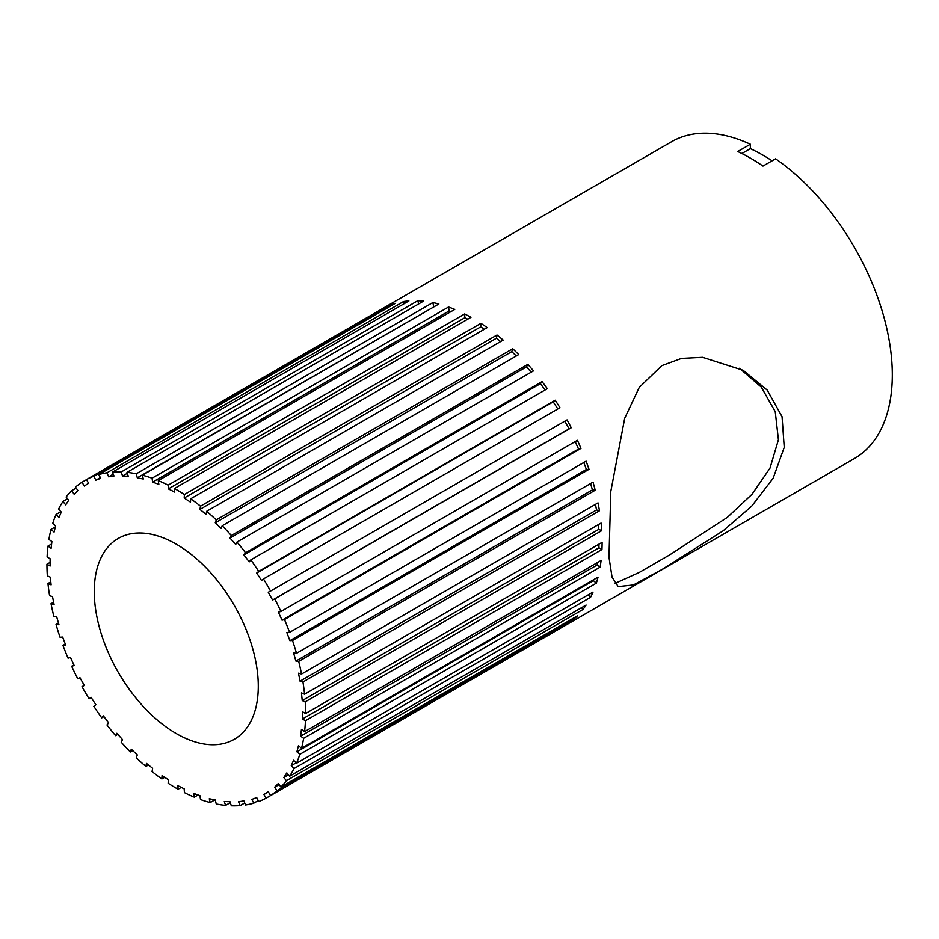 <?xml version="1.0" encoding="UTF-8"?>
<svg xmlns="http://www.w3.org/2000/svg" width="939" height="939" viewBox="0 0 939 939"><rect width="100%" height="100%" fill="white"/><g stroke="black" fill="none" stroke-linecap="round" stroke-linejoin="round"><path stroke-width="1.41" d="M176.274 733.57A115.978 66.962 60 0 1 100.508 631.36A115.978 66.962 60 0 1 118.291 538.423A115.978 66.962 60 0 1 176.274 544.162A115.978 66.962 60 0 1 252.039 646.372A115.978 66.962 60 0 1 234.269 739.31A115.978 66.962 60 0 1 176.274 733.57M661.878 365.611L639.248 387.42L624.705 418.242L610.796 491.496L608.977 557.238L612.052 577.121L618.202 586.605L633.402 584.95L661.878 569.574L723.183 530.781L751.576 506.309L773.137 478.268L784.241 447.375L782.058 416.693L767.222 390.096L743.101 370.259L702.642 357.325L681.468 358.405L661.878 365.611M772.093 160.827A177.541 102.504 -120 0 0 762.973 155.181A177.541 102.504 -120 0 0 750.355 148.632L750.355 144.242L737.737 151.519A182.894 105.591 60 0 1 750.355 158.092A182.894 105.591 60 0 1 762.973 166.086L775.591 158.808A182.894 105.591 60 0 1 884.726 320.093A182.894 105.591 60 0 1 854.42 458.537L564.222 626.078A182.894 105.591 -120 0 0 567.05 624.341L270.549 795.521A182.894 105.591 -120 0 0 277.064 790.626L573.565 619.435A182.894 105.591 -120 0 0 577.403 615.867L280.902 787.046A182.894 105.591 -120 0 0 286.43 780.696L582.931 609.517A182.894 105.591 -120 0 0 586.1 605.056L289.599 776.236A182.894 105.591 -120 0 0 294.048 768.548L590.549 597.357A182.894 105.591 -120 0 0 593.025 592.075L296.513 763.266A182.894 105.591 -120 0 0 299.823 754.346L596.324 583.154A182.894 105.591 -120 0 0 598.037 577.145L301.536 748.324A182.894 105.591 -120 0 0 303.637 738.324L300.656 736.164L597.157 564.985L597.439 562.578M597.157 564.985L600.138 567.133A182.894 105.591 -120 0 0 601.077 560.477L304.576 731.657A182.894 105.591 -120 0 0 305.445 720.729L601.946 549.538A182.894 105.591 -120 0 0 602.099 542.343L305.598 713.534A182.894 105.591 -120 0 0 305.222 701.844L601.723 530.664A182.894 105.591 -120 0 0 601.077 523.046L304.576 694.226A182.894 105.591 -120 0 0 302.957 681.972L599.458 510.781A182.894 105.591 -120 0 0 598.037 502.87L301.536 674.049A182.894 105.591 -120 0 0 298.696 661.408L595.197 490.228A182.894 105.591 -120 0 0 593.025 482.13L296.513 653.309A182.894 105.591 -120 0 0 292.51 640.504L589.011 469.312A182.894 105.591 -120 0 0 586.1 461.166L289.599 632.358A182.894 105.591 -120 0 0 284.482 619.564L580.983 448.384A182.894 105.591 -120 0 0 577.403 440.309L280.902 611.5A182.894 105.591 -120 0 0 274.751 598.929L571.252 427.75A182.894 105.591 -120 0 0 567.05 419.886L270.549 591.065A182.894 105.591 -120 0 0 263.472 578.929L559.973 407.737A182.894 105.591 -120 0 0 555.207 400.214L258.706 571.393A182.894 105.591 -120 0 0 250.819 559.867L547.32 388.687A182.894 105.591 -120 0 0 542.073 381.61L245.572 552.789A182.894 105.591 -120 0 0 236.98 542.061L533.481 370.87A182.894 105.591 -120 0 0 527.835 364.355L231.334 535.535A182.894 105.591 -120 0 0 222.191 525.77L518.692 354.59A182.894 105.591 -120 0 0 512.741 348.733L216.24 519.913A182.894 105.591 -120 0 0 206.674 511.274L503.175 340.082A182.894 105.591 -120 0 0 497.013 334.988L200.512 506.168A182.894 105.591 -120 0 0 190.687 498.785L487.188 327.594A182.894 105.591 -120 0 0 480.897 323.333L184.396 494.513A182.894 105.591 -120 0 0 176.274 489.536A182.894 105.591 -120 0 0 174.466 488.503L174.654 492.071L168.351 488.89L168.151 485.134A182.894 105.591 -120 0 0 158.268 480.592L158.832 484.324L152.634 482.106L152.048 478.186A182.894 105.591 -120 0 0 142.364 475.181L143.291 479.007L137.282 477.798L136.308 473.772A182.894 105.591 -120 0 0 126.988 472.352L128.267 476.226L122.551 476.026L121.213 471.953A182.894 105.591 -120 0 0 112.387 472.141L113.995 475.991L108.666 476.824L106.976 472.775A182.894 105.591 -120 0 0 98.795 474.571L100.708 478.338L95.848 480.181L93.841 476.214A182.894 105.591 -120 0 0 86.435 479.583L88.618 483.221L84.299 486.038L81.998 482.212A182.894 105.591 -120 0 0 75.484 487.106L77.914 490.545L74.204 494.301L71.646 490.686A182.894 105.591 -120 0 0 66.117 497.024L68.747 500.217L65.707 504.842L62.948 501.496A182.894 105.591 -120 0 0 58.5 509.184L61.281 512.072L58.969 517.506L56.035 514.466A182.894 105.591 -120 0 0 52.737 523.387L55.636 525.934L54.063 532.084L51.011 529.408A182.894 105.591 -120 0 0 48.91 539.409L51.891 541.568L51.093 548.341L47.971 546.075A182.894 105.591 -120 0 0 47.103 557.003L50.107 558.74L50.107 566.017L46.95 564.198A182.894 105.591 -120 0 0 47.337 575.889L50.307 577.168L51.093 584.856L47.971 583.506A182.894 105.591 -120 0 0 49.591 595.76L52.502 596.582L54.063 604.54L51.011 603.683A182.894 105.591 -120 0 0 53.852 616.324L56.645 616.653L58.969 624.764L56.035 624.412A182.894 105.591 -120 0 0 60.037 637.229L62.667 637.076L65.707 645.222L62.948 645.375A182.894 105.591 -120 0 0 68.066 658.169L70.495 657.535L74.204 665.563L71.646 666.232A182.894 105.591 -120 0 0 77.796 678.803L79.979 677.688L84.299 685.493L81.998 686.667A182.894 105.591 -120 0 0 89.076 698.804L90.989 697.243L95.848 704.684L93.841 706.339A182.894 105.591 -120 0 0 101.741 717.866L103.349 715.87L108.666 722.842L106.976 724.943A182.894 105.591 -120 0 0 115.567 735.671L116.847 733.277L122.551 739.674L121.213 742.197A182.894 105.591 -120 0 0 130.357 751.963L131.284 749.205L137.282 754.921L136.308 757.82A182.894 105.591 -120 0 0 145.874 766.459L146.437 763.384L152.634 768.325L152.048 771.565A182.894 105.591 -120 0 0 161.872 778.947L162.06 775.602L168.351 779.699L168.151 783.22A182.894 105.591 -120 0 0 176.274 788.197A182.894 105.591 -120 0 0 178.093 789.23L181.297 787.375M600.138 567.133L303.637 738.324M178.093 789.23L177.905 785.661L184.197 788.842L184.396 792.586A182.894 105.591 -120 0 0 194.279 797.141L193.716 793.408L199.913 795.626L200.512 799.547A182.894 105.591 -120 0 0 210.195 802.552L209.268 798.725L215.266 799.934L216.24 803.96A182.894 105.591 -120 0 0 225.56 805.38L224.292 801.507L229.996 801.706L231.334 805.779A182.894 105.591 -120 0 0 240.161 805.592L238.553 801.742L243.882 800.908L245.572 804.958A182.894 105.591 -120 0 0 253.753 803.162L251.84 799.394L256.699 797.551L258.706 801.519A182.894 105.591 -120 0 0 266.113 798.15L562.625 626.97A182.894 105.591 -120 0 0 564.222 626.078M253.753 803.162L258.237 800.58M240.161 805.592L244.739 802.951M225.56 805.38L230.301 802.645M210.195 802.552L214.867 799.852M194.279 797.141L198.059 794.957M739.486 368.276L761.318 387.138L775.25 411.705L778.419 439.769L770.015 468.115L751.998 494.313L727.349 517.366L669.671 554.89L639.107 572.532L615.045 583.377M750.355 148.632L741.88 153.527M467.751 319.166L464.852 317.711L168.351 488.89M450.99 311.584L449.135 310.926L152.634 482.106M434.182 306.689L137.282 477.798M127.293 473.291L122.551 476.026M113.243 474.183L108.666 476.824M100.332 477.587L95.848 480.181M305.598 713.534L302.44 711.715L302.44 718.992L598.953 547.813L598.953 544.174M304.576 694.226L301.454 692.876L302.241 700.564L598.742 529.373L598.26 524.666M301.536 674.049L298.485 673.193L300.046 681.151L596.547 509.971L595.443 504.36M296.513 653.309L293.59 652.957L295.902 661.079L592.415 489.888L590.584 483.538M289.599 632.358L286.841 632.51L289.881 640.656L586.382 469.465L583.788 462.516M280.902 611.5L278.355 612.158L282.052 620.198L578.565 449.018L575.149 441.612M270.549 591.065L268.249 592.239L272.568 600.033L569.069 428.853L564.82 421.177M557.848 408.97L553.2 401.857L256.699 573.036L261.558 580.49L263.472 578.929M545.148 389.943L540.383 383.699L243.882 554.89L249.211 561.862L250.819 559.867M531.228 372.173L526.497 366.879L229.996 538.059L235.701 544.456L236.98 542.061M516.309 355.963L511.767 351.632L215.266 522.812L221.264 528.528L222.191 525.77M500.616 341.573L496.414 338.228L199.913 509.408L206.111 514.349L206.674 511.274M484.36 329.225L480.698 326.854L184.197 498.034L190.488 502.13L190.687 498.785M161.872 778.947L164.701 777.316M174.466 488.503L470.967 317.312A182.894 105.591 -120 0 0 464.652 313.955L464.852 317.711M464.652 313.955L168.151 485.134M158.268 480.592L454.769 309.412A182.894 105.591 -120 0 0 448.549 307.006L449.135 310.926M448.549 307.006L152.048 478.186M142.364 475.181L438.865 303.99A182.894 105.591 -120 0 0 432.809 302.581L433.783 306.607M432.809 302.581L136.308 473.772M126.988 472.352L423.489 301.161A182.894 105.591 -120 0 0 417.714 300.773L418.747 303.896M417.714 300.773L121.213 471.953M112.387 472.141L408.888 300.961A182.894 105.591 -120 0 0 403.477 301.583L404.322 303.602M403.477 301.583L106.976 472.775M98.795 474.571L395.296 303.379A182.894 105.591 -120 0 0 390.342 305.022L390.824 305.973M390.342 305.022L93.841 476.214M86.435 479.583L382.936 308.403A182.894 105.591 -120 0 0 381.328 309.295A182.894 105.591 -120 0 0 379.755 310.234M86.458 479.641L81.998 482.212M76.165 488.08L71.646 490.686M67.596 498.809L62.948 501.496M60.894 511.661L56.035 514.466M55.389 526.885L51.011 529.408M51.61 543.974L47.971 546.075M50.107 562.379L46.95 564.198M50.788 581.875L47.971 583.506M53.605 602.192L51.011 603.683M58.464 623.015L56.035 624.412M65.272 644.037L62.948 645.375M73.911 664.929L71.646 666.232M84.228 685.376L81.998 686.667M89.076 698.804L91.212 697.571M101.741 717.866L103.912 716.61M115.567 735.671L117.821 734.368M130.357 751.963L132.739 750.59M145.874 766.459L148.444 764.98M270.549 795.521L268.249 791.694L263.929 794.511L268.39 791.941M280.902 787.046L278.355 783.431L274.646 787.187L279.153 784.581M289.599 776.236L286.841 772.891L283.801 777.515L288.449 774.828M296.513 763.266L293.59 760.226L291.266 765.661L296.125 762.855M301.536 748.324L298.485 745.648L296.912 751.799L593.413 580.619L593.659 579.668M300.656 736.164L301.454 729.392L304.576 731.657M601.946 549.538L598.953 547.813M305.445 720.729L302.44 718.992M601.723 530.664L598.742 529.373M305.222 701.844L302.241 700.564M599.458 510.781L596.547 509.971M302.957 681.972L300.046 681.151M595.197 490.228L592.415 489.888M298.696 661.408L295.902 661.079M589.011 469.312L586.382 469.465M292.51 640.504L289.881 640.656M580.983 448.384L578.565 449.018M284.482 619.564L282.052 620.198M571.252 427.75L569.069 428.853M274.751 598.929L272.568 600.033M555.207 400.214L553.2 401.857M256.699 573.036L258.706 571.393M542.073 381.61L540.383 383.699M243.882 554.89L245.572 552.789M527.835 364.355L526.497 366.879M229.996 538.059L231.334 535.535M512.741 348.733L511.767 351.632M215.266 522.812L216.24 519.913M497.013 334.988L496.414 338.228M199.913 509.408L200.512 506.168M480.897 323.333L480.698 326.854M184.197 498.034L184.396 494.513M381.328 309.295L671.526 141.754A182.894 105.591 60 0 1 750.355 144.242M266.113 798.15L263.929 794.511M573.565 619.435L572.884 618.472M277.064 790.626L274.646 787.187M582.931 609.517L581.464 607.733M286.43 780.696L283.801 777.515M590.549 597.357L588.154 594.88M294.048 768.548L291.266 765.661M596.324 583.154L593.413 580.619M299.823 754.346L296.912 751.799"/></g></svg>
